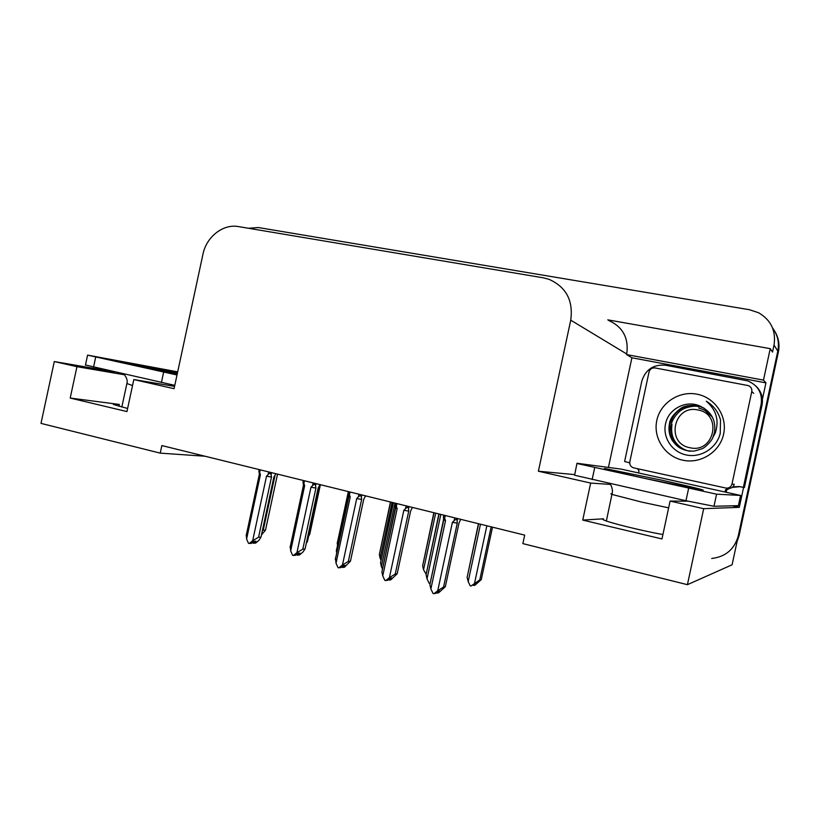 <?xml version="1.0" encoding="UTF-8"?>
<svg xmlns="http://www.w3.org/2000/svg" width="820" height="820" viewBox="0 0 820 820"><rect width="100%" height="100%" fill="white"/><g stroke="black" fill="none" stroke-linecap="round" stroke-linejoin="round"><path stroke-width="1.23" d="M662.919 534.527C642.614 530.991 608.84 522.627 603.725 519.941C602.321 519.265 602.218 518.896 603.428 518.814L582.733 520.085L590.666 483.072L538.381 471.223L570.74 320.169C573.416 300.632 566.179 287.01 549.051 279.333L543.25 277.816L238.466 226.586C223.132 223.655 206.353 236.847 202.96 254.21L174.065 388.69L133.824 379.568L174.578 386.343M248.429 228.257L258.331 227.54L749.429 309.714L758.654 312.779C771.046 320.097 776.171 330.86 774.018 345.056L777.79 351.103C779.43 342.606 777.698 334.909 772.583 328.01C777.698 334.909 779.43 342.606 777.79 351.103L732.096 564.785L687.426 584.68L703.683 508.677L739.302 507.334L732.485 505.807M608.43 467.42L631.902 357.776L765.931 382.858L762.426 399.248M743.566 487.408L739.302 507.334M631.902 357.776L626.613 354.588L763.492 380.121L765.931 382.858M626.613 354.588L626.736 353.994C628.899 338.076 622.862 326.893 608.645 320.446M763.492 380.121L770.226 348.654L607.784 319.851M774.018 345.056L772.512 352.098L770.226 348.654M124.578 374.801L76.947 366.683L54.294 361.548L41 423.386L160.228 453.132L205.082 456.238M54.294 361.548L114.564 371.921M160.228 453.132L161.847 445.567L524.697 535.122L522.873 543.619L687.426 584.68M538.381 471.223L574.738 474.616M703.683 508.677L670.083 501.071L687.939 501.174M610.418 484.425L590.666 483.072M127.612 408.473L113.816 404.619C112.258 403.829 114.093 403.768 119.33 404.444L70.202 398.059L126.946 411.568L133.824 379.568M70.202 398.059L76.947 366.683M582.733 520.085L661.976 538.955L670.083 501.071M775.043 331.792C778.703 338.076 779.81 344.83 778.375 352.036L777.79 351.103L738.297 535.768C734.546 549.226 725.669 556.79 711.678 558.481M778.375 352.036L739.117 535.562L737.006 541.794M320.384 484.692L309.734 534.343L308.996 534.384M309.734 534.343L308.587 536.311M277.529 474.114L265.516 530.13L263.24 530.232L275.038 475.262M265.516 530.13L261.447 534.958M262.379 530.601L263.24 530.232M253.677 541.477L253.503 543.24L255.932 541.22L253.831 541.343L251.391 543.383L248.48 543.311L246.594 539.006L260.401 474.678L259.663 472.494L260.237 469.85M275.868 473.704L273.859 477.137L260.986 537.12L259.007 540.267L255.604 543.106L253.503 543.24M252.478 542.471L253.329 543.066M252.929 543.086L253.185 541.887M268.652 471.93L268.079 474.575C269.708 472.986 270.713 473.058 271.102 474.79L271.563 472.648M268.079 474.575L266.52 476.194L271.502 477.035L271.102 474.79M266.52 476.194L252.683 540.657L258.577 537.254L271.502 477.035M260.986 537.12L258.577 537.254M252.683 540.657L249.259 543.527M259.427 474.288L258.905 470.67L259.366 474.247L260.401 474.678M258.946 470.69L259.663 472.494M246.42 533.984L246.594 539.006M740.583 495.444L738.389 505.663L713.974 506.268L685.971 500.733L574.605 475.231L576.972 463.259L620.976 469.081L740.583 495.444L716.567 494.183L577.106 463.515M629.698 462.869L624.614 461.496L641.814 381.167C645.514 369.512 653.468 364.213 665.686 365.259L747.707 380.88C758.121 385.38 762.6 393.169 761.165 404.25L743.381 487.387L744.406 487.5L762.046 405.029C763.358 397.782 761.39 391.54 756.142 386.312M726.192 492.154L726.663 489.929L729.544 488.371M732.25 487.387L740.122 486.66M726.663 489.929L725.495 489.827L728.252 488.32M732.885 486.844L739.199 486.547L743.381 487.387M725.064 491.846L725.495 489.827M637.468 468.702L638.985 470.813L638.554 472.781M337.327 542.286L337.491 545.649M390.617 502.024L379.342 554.576L390.443 501.983M379.342 554.576L380.111 558.215L392.083 502.393M381.085 560.326L380.111 558.215M434.026 512.746L422.638 565.841L433.841 512.695M422.638 565.841L423.54 569.746L426.051 574.031M423.54 569.746L435.676 513.146M492.512 527.178L481.278 579.586L474.985 585.193L473.673 585.47L476.164 583.522L474.852 583.789L471.018 586.023L479.782 579.883L491.149 526.84M481.278 579.586L479.782 579.883M478.624 523.755L467.123 577.413L478.439 523.703M473.601 584.762L473.673 585.47M486.854 525.784L474.534 583.276M467.123 577.413L468.189 581.585L470.208 585.808L471.018 586.023M468.189 581.585L480.479 524.205M319.39 485.973L307.52 541.303L306.7 541.364M307.52 541.303L306.27 543.404M336.436 549.728L336.641 553.418M393.436 502.721L380.552 562.807L393.241 502.68M382.509 569.07L381.361 566.599L394.973 503.101M380.552 562.807L381.361 566.599M439.1 513.996L426.072 574.748L438.884 513.945M429.875 583.409L429.085 583.204L427.025 578.838L440.832 514.427M426.072 574.748L427.025 578.838M297.527 553.613L297.414 555.171L299.905 553.121L297.916 553.295L295.415 555.345L292.607 555.314L290.659 550.938L304.661 485.665L303.902 483.452L304.476 480.766M320.066 484.62L318.129 488.115L305.071 548.97L302.877 552.116L299.392 554.986L297.414 555.171M296.42 554.525L297.24 554.966M296.819 555.007L297.024 554.023M313.137 482.908L312.563 485.594C314.224 483.984 315.228 484.056 315.577 485.799L316.038 483.626M312.563 485.594L310.964 487.234L315.915 488.064L315.577 485.799M310.964 487.234L296.932 552.639L302.805 549.164L315.915 488.064M305.071 548.97L302.805 549.164M296.932 552.639L293.416 555.529M303.543 485.225L303.062 481.586L303.349 484.938L304.661 485.665M303.297 480.479L303.902 483.452M290.3 545.792L290.659 550.938M342.668 566.107L342.606 567.44L345.169 565.37L343.313 565.585L340.741 567.665L338.045 567.676L336.026 563.227L350.232 496.981L349.433 494.737L350.017 492.01M365.577 495.844L363.701 499.421L350.458 561.177L344.461 567.214L342.606 567.44M341.653 566.928L342.432 567.214M342.002 567.276L342.155 566.518M358.934 494.214L358.35 496.94C360.052 495.311 361.056 495.372 361.364 497.125L361.835 494.921M358.35 496.94L356.71 498.591L361.64 499.411L361.364 497.125M356.71 498.591L342.473 564.97L348.346 561.413L361.64 499.411M350.458 561.177L348.346 561.413M342.473 564.97L338.865 567.901M348.93 496.479L348.469 492.871L348.705 496.202L350.232 496.981M348.469 492.871L349.433 494.737M335.462 557.948L336.026 563.227M389.162 578.971L389.151 580.078L391.776 577.977L390.064 578.254L387.429 580.355L384.836 580.396L382.745 575.876L397.157 508.636L396.337 506.35L396.921 503.582M412.429 507.406L410.625 511.065L397.198 573.744L390.863 579.801L389.151 580.078M388.239 579.699L388.977 579.832M388.516 579.904L388.629 579.391M406.115 505.858L405.521 508.625C407.263 506.975 408.257 507.037 408.524 508.8L408.995 506.565M405.521 508.625L403.84 510.296L408.729 511.106L408.524 508.8M403.84 510.296L389.397 577.669L395.24 574.031L408.729 511.106M397.198 573.744L395.24 574.031M389.397 577.669L385.687 580.632M395.67 508.072L395.23 504.566L395.404 507.795L397.157 508.636M395.23 504.566L396.337 506.35M395.599 508.021L381.894 571.919L395.394 507.826M381.894 571.919L382.745 575.876M437.05 592.224L437.101 593.096L439.797 590.974L435.522 593.424L433.052 593.516L430.879 588.903L445.516 520.649L444.655 518.322L445.26 515.513M460.696 519.327L458.985 523.058L445.342 586.689L438.669 592.768L437.101 593.096M436.24 592.86L436.927 592.819M454.731 517.851L454.126 520.669C455.899 518.988 456.904 519.05 457.119 520.833L457.601 518.558M454.126 520.669L452.404 522.361L457.252 523.15L457.119 520.833M452.404 522.361L437.736 590.759L443.558 587.038L457.252 523.15M445.342 586.689L443.558 587.038M437.736 590.759L433.934 593.752M443.733 519.952L429.875 584.629L443.517 519.736L445.516 520.649M443.517 519.736L443.548 516.354L444.655 518.322M429.875 584.629L430.879 588.903M723.619 434.067C719.929 451.963 700.628 464.181 682.834 460.204C664.969 456.484 652.945 437.88 656.81 420.434C660.418 402.948 679.073 390.597 696.959 394.174C714.896 397.485 727.576 416.222 723.619 434.067M665.861 422.515C661.832 436.783 671.877 452.23 686.545 455.018C701.141 458.011 716.67 447.986 720.226 433.493L720.524 420.045C718.32 411.845 713.584 405.562 706.307 401.195C716.27 409.908 719.304 420.393 715.399 432.663L712.867 437.378L714.486 432.509C716.137 420.568 711.555 411.886 700.741 406.453C687.191 399.473 669.325 408.227 665.861 422.515M703.816 408.011L698.824 406.095C690.686 404.721 684.526 405.592 680.364 408.688C673.722 413.803 670.083 418.743 669.479 423.499C668.29 429.465 669.192 435.061 672.205 440.299C675.741 444.983 678.786 448.95 687.99 450.805C694.314 451.226 692.859 451.728 701.684 448.827C705.405 447.863 712.416 439.899 712.867 437.378M704.021 408.145L699.265 406.341C684.454 404.127 674.696 409.918 669.981 423.694C668.208 436.691 673.445 445.557 685.694 450.323M671.99 424.473C670.237 436.906 675.116 445.588 686.637 450.549M699.193 406.74C694.079 405.07 684.966 407.724 682.506 409.477C677.771 411.64 671.549 420.445 671.488 424.278C669.714 427.845 672.031 439.223 675.178 442.369C678.089 446.644 682.978 449.637 689.835 451.328M649.03 371.993C649.983 369.02 652.002 367.678 655.098 367.944L748.291 385.595C750.987 386.722 752.145 388.711 751.776 391.55L731.983 484.046C731.153 486.813 729.257 488.177 726.294 488.136L633.706 467.871C630.754 466.908 629.463 464.878 629.811 461.793L649.03 371.993M731.983 484.046L734.248 484.333C733.418 487.059 731.553 488.402 728.642 488.361L726.294 488.136M689.886 447.71C665.297 443.456 673.681 404.25 697.953 409.979C722.84 413.936 714.312 453.829 689.886 447.71M698.691 408.053L699.808 408.401C705.405 409.918 709.741 413.106 712.805 417.954M674.973 443.517C670.596 437.972 668.864 431.709 669.776 424.719M754.574 463.279L761.759 429.69M712.385 417.093L704.862 410.389M174.783 385.359L85.464 364.992M177.017 374.976L87.586 355.121L177.684 371.86M603.428 518.814L603.243 519.695M570.74 320.169L626.736 353.994M119.33 404.444L118.941 406.279M739.117 535.562L738.297 535.768M258.874 471.756L259.007 471.141M668.628 507.857L641.67 502.086L612.048 494.439C610.459 493.835 610.51 493.589 612.222 493.722M644.582 478.327C617.327 472.289 599.563 467.861 605.375 468.63L661.555 480.11C686.555 485.635 706.368 490.442 702.791 490.186L644.582 478.327M761.165 404.25L762.046 405.029M685.971 500.733L688.585 488.505M594.684 467.677L592.132 479.587M713.974 506.268L716.567 494.183M302.99 482.683L303.123 482.068M348.408 493.927L348.531 493.353M751.776 391.55L753.713 393.333M132.532 385.554L126.895 383.524M177.14 374.391L139.103 366.304C120.366 362.102 115.804 360.831 125.409 362.502L177.417 373.12M161.417 382.489L163.651 372.095M95.714 357.038L93.531 367.186M259.366 474.247L246.123 535.942M258.905 470.67L259.14 469.583M606.359 520.977L612.468 491.836C612.366 488.371 611.495 485.614 609.854 483.574M699.091 489.642L693.966 488.699M739.199 486.547L739.989 486.639M348.346 491.6L337.194 543.609M348.766 493.056L336.303 551.194M303.472 485.184L290.075 547.596M348.859 496.438L335.318 559.578M348.51 492.83L348.756 491.692M395.322 504.413L395.568 503.254M443.815 520.003L443.394 516.702M443.538 516.344L443.794 515.155M121.831 407.048L126.803 383.934C127.858 381.023 126.874 377.712 123.84 374.012M85.423 365.187L87.586 355.121"/></g></svg>
